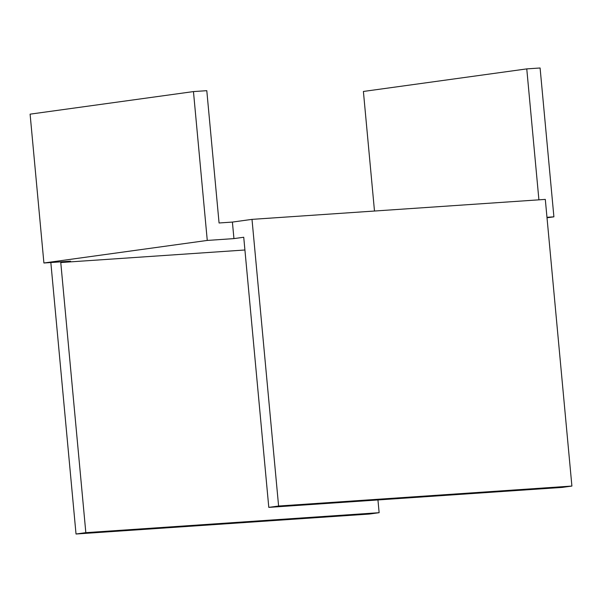 <?xml version="1.0" encoding="UTF-8"?>
<svg xmlns="http://www.w3.org/2000/svg" width="602" height="602" viewBox="0 0 602 602"><rect width="100%" height="100%" fill="white"/><g stroke="black" fill="none" stroke-linecap="round" stroke-linejoin="round"><path stroke-width="0.9" d="M546.97 217.299L553.9 216.833L540.092 67.988L526.765 68.891L538.91 199.834M553.9 216.833L547.015 217.781M85.83 532.657L76.025 534.012L369.327 514.048L379.132 512.693L85.83 532.657L60.772 262.532L70.569 261.178L43.908 262.999L207.269 240.431L233.937 238.61L243.735 237.256L268.793 507.381L278.598 506.026L571.9 486.062L545.307 199.397L252.005 219.369L278.598 506.026M60.772 262.532L244.916 249.996M233.937 238.61L232.402 222.078L219.068 222.981L206.795 90.676L193.46 91.587L207.269 240.431M193.46 91.587L30.1 114.154L43.908 262.999M268.793 507.381L562.095 487.417L571.9 486.062M374.489 211.031L363.397 91.459L526.765 68.891M379.132 512.693L377.951 499.953M232.402 222.078L252.005 219.369M50.839 262.525L76.025 534.012"/></g></svg>
